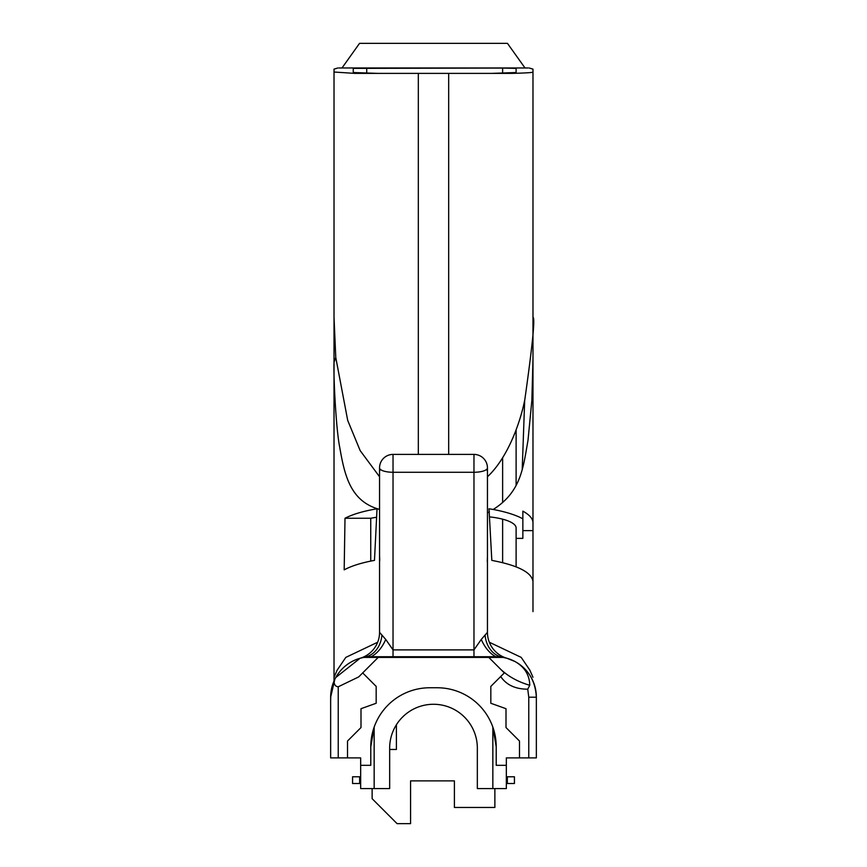 <?xml version="1.0" encoding="UTF-8"?>
<svg xmlns="http://www.w3.org/2000/svg" width="867" height="867" viewBox="0 0 867 867"><rect width="100%" height="100%" fill="white"/><g stroke="black" fill="none" stroke-linecap="round" stroke-linejoin="round"><path stroke-width="1.3" d="M501.018 669.617L501.018 669.617C508.766 676.769 518.347 681.993 529.77 685.277C529.477 674.764 524.459 666.81 514.738 661.391C528.22 668.815 535.427 680.747 536.348 697.198L536.348 757.899L506.339 757.899L506.339 788.58L477.338 788.58L477.338 748.113A43.838 43.838 0 0 0 433.5 704.275A43.838 43.838 0 0 0 389.662 748.113L389.662 788.58L360.661 788.58L360.661 757.899L347.515 757.899L347.515 741.036L360.997 727.543L360.997 708.697L376.17 703.267L376.17 686.404L362.688 672.922L378.196 657.403L503.239 657.403A40.467 40.467 0 0 0 495.881 656.731L371.119 656.731A40.467 40.467 0 0 0 364.248 657.316L359.989 658.291A26.975 26.975 0 0 0 379.551 632.357L379.551 467.898A13.493 13.493 0 0 1 393.033 454.406L473.967 454.406A13.493 13.493 0 0 1 487.449 467.898L487.449 551.965M379.551 632.357L385.728 639.434L393.033 649.892L473.967 649.892L473.967 472.266L393.033 472.266A13.493 4.368 180 0 1 379.551 467.898L379.811 470.532M473.967 656.731L473.967 649.892L481.272 639.434L487.449 632.357L487.449 509.297M473.967 472.266A13.493 4.368 0 0 0 487.449 467.898L487.449 467.898A13.493 13.493 0 0 0 473.967 454.406L473.967 472.266M532.186 679.327L533.866 683.239M330.685 695.616L330.945 692.332M330.793 693.871L330.652 700.904L330.652 697.198L334.814 679.327M448.673 454.406L448.673 73.381L512.278 73.381L491.827 73.381L516.114 72.525L516.114 68.374L502.632 68.07L353.248 68.374L353.248 72.525L377.535 73.381L354.722 73.381L418.327 73.381L418.327 454.406M516.114 485.455L516.114 429.75L516.114 485.455M489.638 516.895A40.467 11.835 180 0 1 516.114 527.992L516.114 566.866M355.947 757.899L360.661 757.899M487.46 482.8L487.449 498.308M379.551 550.859L379.551 509.297M379.551 498.308L379.551 499.002M379.551 487.265L379.551 484.133M522.855 530.626L532.977 530.626L532.977 317.344L532.977 522.736C532.891 518.661 529.52 514.803 522.855 511.151L522.855 518.824C515.757 514.965 505.862 511.855 493.193 509.471L488.999 508.788L491.827 560.385C518.054 565.382 531.764 572.437 532.977 581.562L532.977 611.625M532.977 359.274L531.872 400.283L528.003 440.317C523.137 467.952 521.013 491.968 493.193 509.471M347.515 757.899L330.652 757.899L330.652 697.198A40.467 40.467 0 0 1 363.761 657.403L378.196 657.403L363.761 657.403A40.467 40.467 0 0 0 334.088 680.877C334.044 684.594 335.431 686.566 338.238 686.783L338.238 757.899M331.01 691.801L331.216 690.468M507.347 783.519L507.347 776.778L514.434 776.778L514.434 783.519L506.339 783.519M514.738 661.391A40.467 40.467 0 0 0 503.239 657.403L488.804 657.403L504.312 672.922L490.83 686.404L490.83 703.267L506.003 708.697L506.003 727.543L519.485 741.036L519.485 757.899M516.114 538.364L522.855 538.364L522.855 518.824M345.001 518.26C352.696 514.272 363.371 511.107 377.026 508.788L374.479 560.385C361.593 562.748 351.493 565.902 344.177 569.857L345.001 518.26L370.74 518.26A40.467 11.835 180 0 1 376.592 517.274M389.662 749.467L396.403 749.467L396.403 724.758M381.913 634.98A26.975 22.184 80.2 0 1 364.248 657.316A40.467 40.467 0 0 0 363.761 657.403M494.873 788.58L494.873 807.459L454.406 807.459L454.406 780.885L410.568 780.885L410.568 823.65L397.086 823.65L372.127 798.691L372.127 788.58M528.762 757.899L528.762 697.198L536.348 697.198A40.467 40.467 0 0 0 507.011 658.291L502.752 657.316A26.975 22.184 -80.2 0 1 485.087 634.98M506.339 765.312L496.217 765.312L496.217 746.769A59.01 59.01 0 0 0 437.206 687.759L429.794 687.759A59.01 59.01 0 0 0 370.783 746.769L370.783 765.312L360.661 765.312M338.238 686.783L358.7 676.91L362.688 672.922M370.783 746.769L374.154 727.099L374.154 788.58M492.846 788.58L492.846 727.099L496.217 746.769M338.91 67.973L528.079 67.973M525.012 67.984L507.455 43.35L359.545 43.35L341.988 67.984M448.673 73.381L418.327 73.381M491.827 73.381L475.647 73.381M393.705 73.381L377.535 73.381M512.278 73.381C526.399 73.001 533.292 72.546 532.977 72.026L532.977 69.122L529.119 67.984M337.881 67.984L334.023 69.122L334.023 72.026L354.722 73.381M532.977 522.736L532.977 581.562M370.74 561.101L370.74 518.26M360.661 783.519L352.566 783.519L352.566 776.778L360.661 776.778M506.339 776.778L507.347 776.778M359.653 783.519L359.653 776.778M330.706 695.031L330.652 697.198M379.551 476.752L360.163 450.612L347.7 420.387L335.767 357.464L334.023 317.344L334.023 681.029L334.023 72.026M487.449 476.752C506.913 458.719 519.886 424.57 524.817 399.644C532.555 344.795 535.275 317.355 532.977 317.344L532.977 69.122M334.023 677.246L337.187 670.093L345.803 657.392L377.676 642.23M379.724 560.57L379.551 555.281M379.551 509.395C350.301 501.375 344.578 475.257 339.712 447.209C336.288 430.606 333.437 379.898 334.023 362.298L335.767 357.464M489.324 642.23L521.197 657.381L529.824 670.115L532.977 677.246M489.389 511.79L487.449 512.885M487.449 556.386L487.276 561.686M529.65 674.905L528.155 672.792M522.097 666.376L517.328 662.887M514.879 661.467L506.87 658.248A26.975 26.975 0 0 0 507.011 658.291A26.975 26.975 0 0 1 487.449 632.357M500.335 656.98L495.881 656.731A26.975 16.094 67.9 0 1 481.272 639.434M360.087 658.259L335.735 677.55M371.119 656.731A26.975 16.094 112.1 0 0 385.728 639.434M528.762 697.198L527.743 689.178C515.388 689.167 506.371 684.952 500.703 676.531M527.743 689.178L529.77 685.277M524.687 400.218L522.227 469.231M393.033 454.406L393.033 656.731M473.967 585.268L473.967 558.944M502.632 562.65L502.632 519.181M502.632 502.47L502.632 457.906M502.632 73.218L502.632 68.07M366.73 73.218L366.73 68.07M532.977 356.76L532.977 352.717M487.449 467.898L487.189 470.532"/></g></svg>
